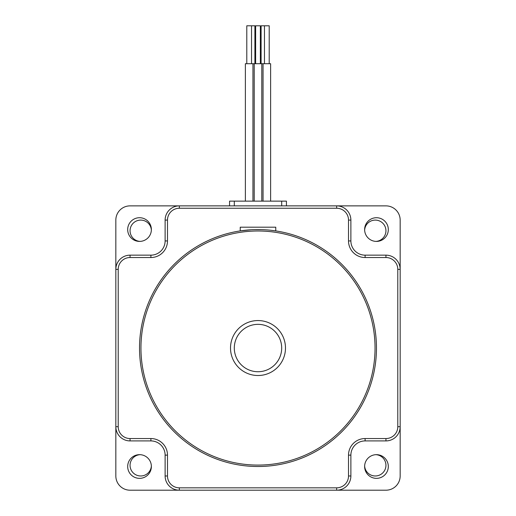 <?xml version="1.0" encoding="UTF-8"?>
<svg xmlns="http://www.w3.org/2000/svg" width="516" height="516" viewBox="0 0 516 516"><rect width="100%" height="100%" fill="white"/><g stroke="black" fill="none" stroke-linecap="round" stroke-linejoin="round"><path stroke-width="0.77" d="M262.115 324.706A23.691 23.691 0 0 1 276.15 363.264A23.691 23.691 0 0 1 235.735 356.143A23.691 23.691 0 0 1 262.115 324.706M278.569 231.368A118.467 118.467 0 0 1 348.752 424.184A118.467 118.467 0 0 1 146.673 388.554A118.467 118.467 0 0 1 278.569 231.368M242.52 230.581L240.23 230.91L240.23 227.195L275.77 227.195L275.77 230.91L270.558 230.233M261.135 229.607L254.536 229.62M247.338 230.046L243.113 230.504M240.23 230.91L251.176 229.762M115.836 225.776L115.836 470.295M380.26 205.871L135.74 205.871M400.164 470.295L400.164 225.776M135.74 490.2L380.26 490.2M140.088 454.673A10.662 10.662 0 0 0 130.064 465.632A10.662 10.662 0 0 0 140.72 475.978A10.662 10.662 0 0 0 151.362 465.954M364.638 465.954A10.662 10.662 0 0 0 375.28 475.978A10.662 10.662 0 0 0 385.936 465.632A10.662 10.662 0 0 0 375.912 454.673M151.362 230.123A10.662 10.662 0 0 0 140.507 220.1A10.662 10.662 0 0 0 130.064 230.549A10.662 10.662 0 0 0 140.088 241.404M375.912 241.404A10.662 10.662 0 0 0 385.936 230.549A10.662 10.662 0 0 0 375.493 220.1A10.662 10.662 0 0 0 364.638 230.123M260.367 63.713L260.367 25.8L255.633 25.8L255.633 63.713M179.336 490.2L130.051 490.2A14.216 14.216 0 0 1 115.836 475.984L115.836 426.7A14.216 14.216 0 0 0 130.051 440.916L150.904 440.916A14.216 14.216 0 0 1 165.12 455.131L165.12 475.984A14.216 14.216 0 0 0 179.336 490.2L179.336 487.833L336.664 487.833A11.849 11.849 0 0 0 348.513 475.984L348.513 455.131L350.88 455.131A14.216 14.216 0 0 1 365.096 440.916L385.949 440.916A14.216 14.216 0 0 0 400.164 426.7L400.164 475.984A14.216 14.216 0 0 1 385.949 490.2L336.664 490.2A14.216 14.216 0 0 0 350.88 475.984L350.88 455.131A14.216 14.216 0 0 1 365.096 440.916L365.096 438.548A16.583 16.583 0 0 0 348.513 455.131M261.793 201.137L261.793 63.713L245.371 63.713L245.371 201.137M286.432 205.871L286.432 201.137L229.568 201.137L229.568 205.871M385.949 255.156L365.096 255.156A14.216 14.216 0 0 1 350.88 240.94L350.88 220.087A14.216 14.216 0 0 0 336.664 205.871L385.949 205.871A14.216 14.216 0 0 1 400.164 220.087L400.164 269.371A14.216 14.216 0 0 0 385.949 255.156L385.949 257.529L365.096 257.529L365.096 255.156M270.629 201.137L270.629 63.713L261.793 63.713M269.21 63.713L269.21 25.8L261.096 25.8L261.096 63.713M254.904 63.713L254.904 25.8L246.79 25.8L246.79 63.713M165.12 240.94A14.216 14.216 0 0 1 150.904 255.156L130.051 255.156A14.216 14.216 0 0 0 115.836 269.371L115.836 220.087A14.216 14.216 0 0 1 130.051 205.871L179.336 205.871A14.216 14.216 0 0 0 165.12 220.087L165.12 240.94L167.487 240.94L167.487 220.087A11.849 11.849 0 0 1 179.336 208.245L336.664 208.245L336.664 205.871M388.316 229.568A11.849 11.849 0 0 0 370.546 219.306A11.849 11.849 0 0 0 370.546 239.824A11.849 11.849 0 0 0 388.316 229.568M139.533 217.72A11.849 11.849 0 0 0 129.271 235.49A11.849 11.849 0 0 0 149.788 235.49A11.849 11.849 0 0 0 139.533 217.72M376.467 478.351A11.849 11.849 0 0 0 386.729 460.582A11.849 11.849 0 0 0 366.212 460.582A11.849 11.849 0 0 0 376.467 478.351M127.684 466.509A11.849 11.849 0 0 0 145.454 476.765A11.849 11.849 0 0 0 145.454 456.247A11.849 11.849 0 0 0 127.684 466.509M262.773 320.971A27.483 27.483 0 0 1 279.053 365.702A27.483 27.483 0 0 1 232.174 357.44A27.483 27.483 0 0 1 262.773 320.971M278.324 232.768A117.048 117.048 0 0 1 347.661 423.275A117.048 117.048 0 0 1 148.008 388.071A117.048 117.048 0 0 1 278.324 232.768M234.309 201.137L234.309 205.871M281.691 201.137L281.691 205.871M365.096 257.529A16.583 16.583 0 0 1 348.513 240.94L348.513 220.087A11.849 11.849 0 0 0 336.664 208.245M150.904 255.156L150.904 257.529A16.583 16.583 0 0 0 167.487 240.94M150.904 257.529L130.051 257.529A11.849 11.849 0 0 0 118.209 269.371L118.209 426.7A11.849 11.849 0 0 0 130.051 438.548L150.904 438.548A16.583 16.583 0 0 1 167.487 455.131L167.487 475.984A11.849 11.849 0 0 0 179.336 487.833M365.096 438.548L385.949 438.548A11.849 11.849 0 0 0 397.791 426.7L397.791 269.371A11.849 11.849 0 0 0 385.949 257.529M336.664 487.833L336.664 490.2M385.949 438.548L385.949 440.916A14.216 14.216 0 0 0 400.164 426.7L397.791 426.7M179.336 205.871L179.336 208.245M165.12 220.087L167.487 220.087M348.513 220.087L350.88 220.087M348.513 240.94L350.88 240.94M130.051 255.156L130.051 257.529M115.836 269.371L118.209 269.371M397.791 269.371L400.164 269.371M115.836 426.7L118.209 426.7M130.051 440.916L130.051 438.548M150.904 440.916L150.904 438.548M165.12 455.131L167.487 455.131M165.12 475.984L167.487 475.984M348.513 475.984L350.88 475.984M254.207 201.137L254.207 63.713M263.05 201.137L263.05 63.713M264.469 63.713L264.469 25.8M252.95 201.137L252.95 63.713M251.531 63.713L251.531 25.8"/></g></svg>
